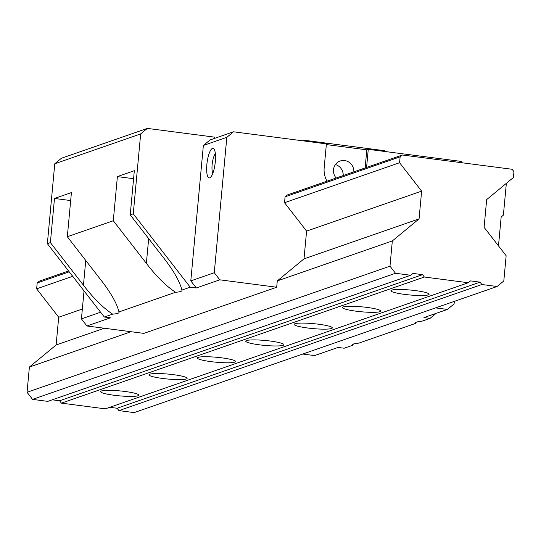 <?xml version="1.0" encoding="UTF-8"?>
<svg xmlns="http://www.w3.org/2000/svg" width="541" height="541" viewBox="0 0 541 541"><rect width="100%" height="100%" fill="white"/><g stroke="black" fill="none" stroke-linecap="round" stroke-linejoin="round"><path stroke-width="0.81" d="M215.223 138.158L214.419 137.123L147.348 128.4L61.451 158.243L54.769 163.761L47.358 243.66L104.318 317.033L112.67 314.132A29.816 3.861 -174.7 0 0 119.074 312.36A29.816 3.861 -174.7 0 0 118.952 311.947L175.575 292.275A29.816 3.861 -174.7 0 0 181.986 290.497A29.816 3.861 -174.7 0 0 181.864 290.091L190.216 287.19L196.309 287.981L219.781 279.825L276.694 287.23L277.276 280.921L304.008 258.862L306.585 231.108L284.532 202.706L285.08 196.816L287.305 194.976L402.355 155.003L400.13 156.836L399.583 162.726L421.635 191.129L419.059 218.882L392.326 240.941L389.987 266.172L395.498 273.273L410.741 275.261L412.972 273.421L422.521 274.659L424.36 277.026L468.263 282.74L470.487 280.901L480.043 282.145L481.882 284.512L497.125 286.493L503.806 280.975L506.146 255.744L484.1 227.342L486.67 199.588L513.402 177.529L513.95 171.639L512.111 169.272L402.355 155.003M84.031 290.896L81.434 318.879L86.945 325.98L143.859 333.384L276.694 287.23M86.945 325.98L110.418 317.824L104.318 317.033M118.952 311.947C116.951 303.427 110.763 292.553 100.396 279.325L67.321 236.721L113.292 220.748L146.368 263.352C156.572 276.634 166.31 286.277 175.575 292.275M181.864 290.091C179.855 281.57 173.675 270.696 163.301 257.469L130.225 214.865L133.255 213.81L190.216 287.19M47.358 243.66L50.381 242.605L83.456 285.215C93.661 298.497 103.399 308.133 112.67 314.132M130.225 214.865L134.324 170.706L117.39 176.596L133.586 178.699M50.381 242.605L54.479 198.452L71.419 192.569L67.321 236.721M54.769 163.761L140.667 133.911L133.255 213.81M113.292 220.748L117.39 176.596M54.479 198.452L70.675 200.562M498.484 245.878L501.169 216.975L503.394 215.135L506.342 183.358M302.717 354.044L314.585 355.586L338.057 347.43L344.157 348.228L352.502 345.327A29.816 3.861 -174.7 0 1 352.38 344.915A29.816 3.861 -174.7 0 1 358.791 343.143L415.414 323.464A29.816 3.861 -174.7 0 1 415.292 323.058A29.816 3.861 -174.7 0 1 421.703 321.28L430.048 318.379L436.141 313.347M415.414 323.464L416.3 322.193M352.502 345.327L353.395 344.049M435.552 307.89L447.421 309.432L454.102 303.914L454.339 301.357M430.048 318.379L423.955 317.587L447.421 309.432M233.516 131.801L226.828 137.319L203.362 145.475L210.043 139.957L233.516 131.801L326.399 143.879L324.174 167.852A21.938 20.916 70.8 0 0 327.035 181.174M462.224 162.787L461.155 161.407L368.265 149.33L366.588 167.426M226.828 137.319L214.27 272.725L219.781 279.825M326.338 144.569L366.818 149.83L368.265 149.33M365.134 167.933L366.818 149.83M353.855 171.855A10.651 10.157 70.8 0 0 340.161 161.022A10.651 10.157 70.8 0 0 333.493 169.759A10.651 10.157 70.8 0 0 336.137 178.009M335.427 164.559A10.651 10.157 -109.2 0 1 343.21 175.555M81.434 318.879L100.585 312.225M203.362 145.475L190.797 280.88L214.27 272.725M215.325 161.664A14.905 4.044 97.4 0 1 210.375 177.468A14.905 4.044 97.4 0 1 206.851 164.606A14.905 4.044 97.4 0 1 214.067 149.1A14.905 4.044 97.4 0 1 215.325 161.664M190.797 280.88L196.309 287.981M147.348 128.4L140.667 133.911M385.408 151.554L384.773 150.729L304.482 140.288L303.704 140.93M302.926 140.829L304.482 140.288M212.816 173.33A10.651 2.888 97.4 0 1 212.126 164.714A10.651 2.888 97.4 0 1 215.365 153.718M68.572 270.98L39.419 281.11L37.194 282.95L36.646 288.833L58.699 317.242L56.122 344.989L29.39 367.048L27.05 392.286L32.561 399.386L47.804 401.368L410.741 275.261M52.261 399.819L59.584 400.773L61.424 403.14L105.326 408.847L468.263 282.74M109.782 407.299L117.106 408.252L118.946 410.619L134.188 412.6L497.125 286.493M37.194 282.95L69.221 271.819M285.08 196.816L400.13 156.836M36.646 288.833L72.704 276.309M284.532 202.706L399.583 162.726M118.946 410.619L481.882 284.512M117.106 408.252L480.043 282.145M61.424 403.14L424.36 277.026M283.139 345.32A19.165 2.482 5.3 0 1 261.979 345.138A19.165 2.482 5.3 0 1 245.756 341.168A19.165 2.482 5.3 0 1 246.554 340.56A19.165 2.482 5.3 0 1 267.707 340.735A19.165 2.482 5.3 0 1 283.93 344.712A19.165 2.482 5.3 0 1 283.139 345.32M234.747 362.132A19.165 2.482 5.3 0 1 213.587 361.956A19.165 2.482 5.3 0 1 197.37 357.98A19.165 2.482 5.3 0 1 198.162 357.371A19.165 2.482 5.3 0 1 219.315 357.554A19.165 2.482 5.3 0 1 235.538 361.523A19.165 2.482 5.3 0 1 234.747 362.132M186.354 378.943A19.165 2.482 5.3 0 1 165.194 378.768A19.165 2.482 5.3 0 1 148.978 374.798A19.165 2.482 5.3 0 1 149.769 374.189A19.165 2.482 5.3 0 1 170.922 374.365A19.165 2.482 5.3 0 1 187.145 378.335A19.165 2.482 5.3 0 1 186.354 378.943M137.962 395.762A19.165 2.482 5.3 0 1 116.802 395.586A19.165 2.482 5.3 0 1 100.585 391.61A19.165 2.482 5.3 0 1 101.377 391.001A19.165 2.482 5.3 0 1 122.53 391.177A19.165 2.482 5.3 0 1 138.753 395.153A19.165 2.482 5.3 0 1 137.962 395.762M331.525 328.502A19.165 2.482 5.3 0 1 310.372 328.326A19.165 2.482 5.3 0 1 294.148 324.35A19.165 2.482 5.3 0 1 294.94 323.741A19.165 2.482 5.3 0 1 316.1 323.924A19.165 2.482 5.3 0 1 332.316 327.893A19.165 2.482 5.3 0 1 331.525 328.502M379.917 311.69A19.165 2.482 5.3 0 1 358.764 311.508A19.165 2.482 5.3 0 1 342.541 307.538A19.165 2.482 5.3 0 1 343.332 306.93A19.165 2.482 5.3 0 1 364.492 307.105A19.165 2.482 5.3 0 1 380.708 311.082A19.165 2.482 5.3 0 1 379.917 311.69M428.31 294.872A19.165 2.482 5.3 0 1 407.157 294.696A19.165 2.482 5.3 0 1 390.933 290.727A19.165 2.482 5.3 0 1 391.725 290.118A19.165 2.482 5.3 0 1 412.884 290.294A19.165 2.482 5.3 0 1 429.101 294.263A19.165 2.482 5.3 0 1 428.31 294.872M59.584 400.773L422.521 274.659M32.561 399.386L395.498 273.273M27.05 392.286L389.987 266.172M29.39 367.048L131.071 331.721M277.276 280.921L392.326 240.941M56.122 344.989L104.325 328.245M304.008 258.862L419.059 218.882M58.699 317.242L82.347 309.019M306.585 231.108L421.635 191.129M146.368 263.352L148.66 238.608M83.456 285.215L85.755 260.464"/></g></svg>

